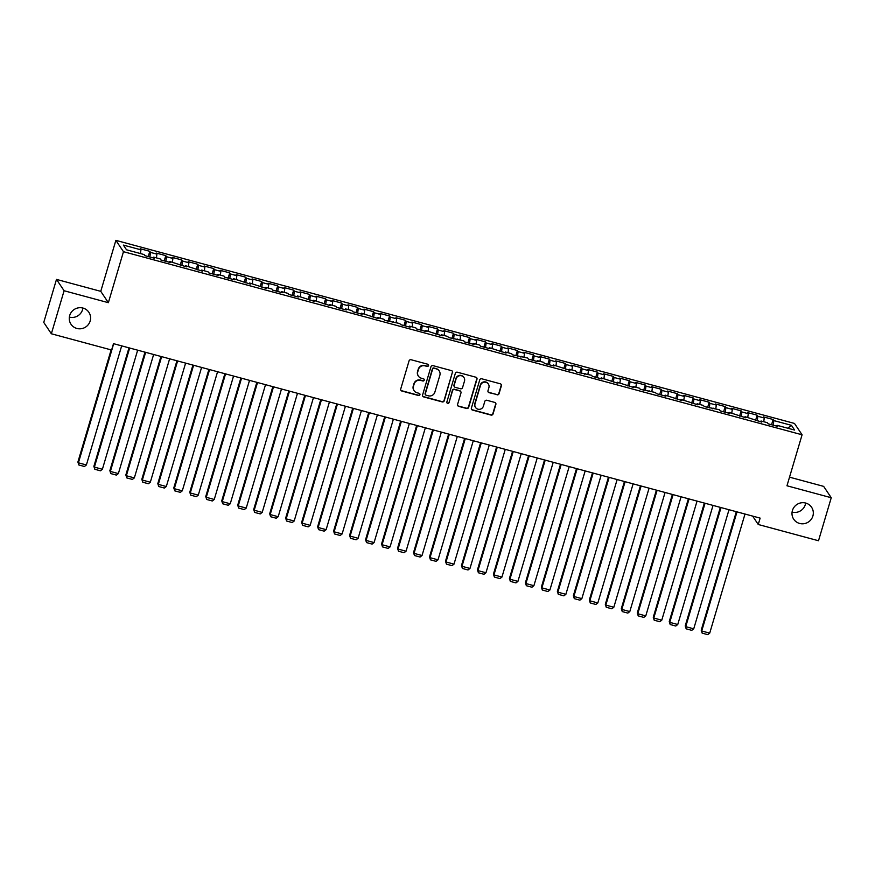 <?xml version="1.0" encoding="UTF-8"?>
<svg xmlns="http://www.w3.org/2000/svg" width="875" height="875" viewBox="0 0 875 875"><rect width="100%" height="100%" fill="white"/><g stroke="black" fill="none" stroke-linecap="round" stroke-linejoin="round"><path stroke-width="1.31" d="M428.531 365.619A1.148 1.127 146.2 0 0 427.755 364.23L411.086 359.734A1.652 1.608 146.2 0 0 409.062 360.872L400.717 389.025A1.652 1.608 146.2 0 0 401.822 391.016L418.491 395.511A1.148 1.127 146.2 0 0 419.781 393.772A1.148 1.127 146.2 0 0 419.147 393.323L416.981 392.744A5.272 5.141 146.2 0 1 413.448 386.378L414.137 384.038A5.272 5.141 146.2 0 1 420.645 380.384L422.8 380.964A1.148 1.127 146.2 0 0 424.08 379.225A1.148 1.127 146.2 0 0 423.445 378.777L421.291 378.197A5.272 5.141 146.2 0 1 417.758 371.831L418.447 369.491A5.272 5.141 146.2 0 1 424.955 365.838L427.109 366.417A1.148 1.127 146.2 0 0 428.531 365.619M418.392 376.119L418.184 375.812A5.272 5.141 146.2 0 1 417.55 371.525L418.25 369.184A5.272 5.141 146.2 0 1 424.747 365.531L426.902 366.111A1.148 1.127 146.2 0 0 428.28 364.536M400.827 390.206A1.652 1.608 146.2 0 0 401.614 390.709L418.283 395.205A1.148 1.127 146.2 0 0 419.661 393.63M414.083 390.666L413.875 390.359A5.272 5.141 146.2 0 1 413.241 386.072L413.941 383.731A5.272 5.141 146.2 0 1 420.438 380.078L422.592 380.658A1.148 1.127 146.2 0 0 423.97 379.083M792.433 510.486A10.752 10.478 146.2 0 0 804.212 523.666A10.752 10.478 146.2 0 0 811.595 507.27A10.752 10.478 146.2 0 0 792.433 510.486M792.083 512.105A10.752 10.478 146.2 0 0 805.634 503.038M69.705 315.492A10.752 10.478 146.2 0 0 81.484 328.672A10.752 10.478 146.2 0 0 88.867 312.277A10.752 10.478 146.2 0 0 69.705 315.492M69.366 317.111A10.752 10.478 146.2 0 0 82.917 308.044M497.011 394.822A1.652 1.608 146.2 0 0 499.045 393.684L501.386 385.777A1.652 1.608 146.2 0 0 500.281 383.797L481.764 378.798A1.652 1.608 146.2 0 0 479.73 379.936L471.395 408.1A1.652 1.608 146.2 0 0 472.5 410.08L491.006 415.078A1.652 1.608 146.2 0 0 493.041 413.941L495.873 404.392A1.652 1.608 146.2 0 0 494.758 402.413L486.839 400.269A1.652 1.608 146.2 0 0 484.805 401.406L483.405 406.142A4.408 4.298 146.2 0 1 475.552 407.466A4.408 4.298 146.2 0 1 475.016 403.878L480.506 385.339A4.408 4.298 146.2 0 1 488.359 384.027A4.408 4.298 146.2 0 1 488.895 387.603L487.988 390.698A1.652 1.608 146.2 0 0 489.092 392.689L496.803 394.516A1.652 1.608 146.2 0 0 498.837 393.378L501.178 385.47A1.652 1.608 146.2 0 0 501.069 384.289M760.134 518.12L113.488 343.656L111.606 350.022L51.352 333.769L64.094 290.741L108.369 302.684L123.473 251.694L802.08 434.787L786.975 485.778L831.25 497.733L818.508 540.75L758.253 524.497L760.134 518.12M452.594 372.619A1.652 1.608 146.2 0 0 451.489 370.628L432.972 365.641A1.652 1.608 146.2 0 0 430.948 366.778L422.603 394.931A1.652 1.608 146.2 0 0 423.708 396.922L442.225 401.909A1.652 1.608 146.2 0 0 444.248 400.772L452.386 372.312A1.652 1.608 146.2 0 0 452.277 371.131M457.373 372.214L475.88 377.212A1.652 1.608 146.2 0 1 476.984 379.203L468.65 407.356A1.652 1.608 146.2 0 1 466.616 408.494L458.697 406.361A1.652 1.608 146.2 0 1 457.592 404.37L460.972 392.952A1.652 1.608 146.2 0 0 459.867 390.961L454.606 389.55A1.652 1.608 146.2 0 0 452.572 390.688L449.05 402.577A1.148 1.127 146.2 0 1 446.994 402.916A1.148 1.127 146.2 0 1 446.863 401.986L455.339 373.363A1.652 1.608 146.2 0 1 457.373 372.214M123.473 251.694L115.872 240.352L794.489 423.445L802.08 434.787M148.258 256.561L149.8 251.322L140.219 248.741L140.941 249.823L123.364 245.088L126.525 249.802L144.102 254.548L144.834 255.642L154.427 258.223L153.694 257.141L160.092 258.858L160.814 259.952L170.406 262.544L169.673 261.45L186.386 266.853L185.664 265.759L202.377 271.162L201.644 270.069L208.031 271.797L208.764 272.891L218.356 275.472L217.623 274.389L224.022 276.106L224.744 277.2L234.336 279.792L233.603 278.698L250.316 284.102L249.594 283.008L266.306 288.411L265.573 287.317L271.961 289.045L272.694 290.139L282.286 292.72L281.553 291.637L287.952 293.355L288.673 294.448L298.266 297.041L297.533 295.947L314.245 301.35L313.523 300.256L330.236 305.659L329.503 304.566L335.891 306.294L336.623 307.388L346.216 309.969L345.483 308.886L351.881 310.603L352.603 311.697L362.195 314.289L361.463 313.195L378.175 318.598L377.453 317.505L383.841 319.233L384.573 320.327L399.82 323.542L400.553 324.636L410.145 327.217L409.412 326.134L415.811 327.852L416.533 328.945L426.125 331.538L425.392 330.444L442.105 335.847L441.383 334.753L447.77 336.481L448.503 337.575L463.75 340.791L464.483 341.884L474.075 344.466L473.342 343.383L479.741 345.1L480.462 346.194L490.055 348.786L489.322 347.692L506.034 353.095L505.312 352.002L511.7 353.73L512.433 354.823L527.68 358.039L528.413 359.133L538.005 361.714L537.272 360.631L543.67 362.348L544.392 363.442L553.984 366.034L553.252 364.941L569.964 370.344L569.242 369.25L575.63 370.978L576.363 372.072L591.609 375.288L592.342 376.381L601.934 378.963L601.202 377.88L617.914 383.283L617.181 382.189L633.894 387.592L633.172 386.498L639.559 388.227L640.292 389.32L655.539 392.536L656.272 393.63L665.864 396.211L665.131 395.128L681.844 400.531L681.111 399.438L697.823 404.841L697.102 403.747L703.489 405.475L704.222 406.569L719.469 409.784L720.202 410.878L729.794 413.459L729.061 412.377L745.773 417.78L745.041 416.686L761.753 422.089L761.031 420.995L767.419 422.723L768.152 423.817L777.744 426.398L777.011 425.316L776.595 426.092M149.8 251.322L150.533 252.416L156.931 254.133L156.406 257.863M164.237 260.87L165.791 255.631L156.198 253.05L156.931 254.133M165.791 255.631L166.513 256.725L172.911 258.453L172.386 262.183M180.217 265.191L181.77 259.952L172.178 257.359L172.911 258.453M181.77 259.952L182.503 261.034L188.891 262.762L188.366 266.492M196.197 269.5L197.75 264.261L188.158 261.669L188.891 262.762M197.75 264.261L198.483 265.355L204.87 267.072L204.345 270.802M212.188 273.809L213.73 268.57L204.148 265.989L204.87 267.072M213.73 268.57L214.463 269.664L220.861 271.381L220.336 275.111M228.167 278.119L229.72 272.88L220.128 270.298L220.861 271.381M229.72 272.88L230.442 273.973L236.841 275.702L236.316 279.431M244.147 282.439L245.7 277.2L236.108 274.608L236.841 275.702M245.7 277.2L246.433 278.283L252.82 280.011L252.295 283.741M260.127 286.748L261.68 281.509L252.087 278.917L252.82 280.011M261.68 281.509L262.412 282.603L268.8 284.32L268.275 288.05M276.117 291.058L277.659 285.819L268.078 283.237L268.8 284.32M277.659 285.819L278.392 286.912L284.791 288.641L284.266 292.37M292.097 295.367L293.65 290.139L284.058 287.547L284.791 288.641M293.65 290.139L294.372 291.222L300.77 292.95L300.245 296.68M308.077 299.688L309.63 294.448L300.037 291.856L300.77 292.95M309.63 294.448L310.363 295.531L316.75 297.259L316.225 300.989M324.056 303.997L325.609 298.758L316.017 296.166L316.75 297.259M325.609 298.758L326.342 299.852L332.73 301.569L332.205 305.298M340.047 308.306L341.589 303.067L332.008 300.486L332.73 301.569M341.589 303.067L342.322 304.161L348.72 305.889L348.195 309.619M356.027 312.616L357.58 307.388L347.988 304.795L348.72 305.889M357.58 307.388L358.302 308.47L364.7 310.198L364.175 313.928M372.006 316.936L373.559 311.697L363.967 309.105L364.7 310.198M373.559 311.697L374.292 312.78L380.68 314.508L380.155 318.237M387.986 321.245L389.539 316.006L379.947 313.414L380.68 314.508M389.539 316.006L390.272 317.1L396.659 318.817L396.134 322.547M403.977 325.555L405.519 320.316L395.938 317.734L396.659 318.817M405.519 320.316L406.252 321.409L412.65 323.137L412.125 326.867M419.956 329.864L421.509 324.636L411.917 322.044L412.65 323.137M421.509 324.636L422.231 325.719L428.63 327.447L428.105 331.177M435.936 334.184L437.489 328.945L427.897 326.353L428.63 327.447M437.489 328.945L438.222 330.028L444.609 331.756L444.084 335.486M451.916 338.494L453.469 333.255L443.877 330.662L444.609 331.756M453.469 333.255L454.202 334.348L460.589 336.066L460.064 339.795M467.906 342.803L469.448 337.564L459.867 334.983L460.589 336.066M469.448 337.564L470.181 338.658L476.58 340.386L476.055 344.116M483.886 347.113L485.439 341.884L475.847 339.292L476.58 340.386M485.439 341.884L486.161 342.967L492.559 344.695L492.034 348.425M499.866 351.433L501.419 346.194L491.827 343.602L492.559 344.695M501.419 346.194L502.152 347.277L508.539 349.005L508.014 352.734M515.845 355.742L517.398 350.503L507.806 347.922L508.539 349.005M517.398 350.503L518.131 351.597L524.519 353.314L523.994 357.044M531.836 360.052L533.378 354.812L523.797 352.231L524.519 353.314M533.378 354.812L534.111 355.906L540.509 357.634L539.984 361.364M547.816 364.361L549.369 359.133L539.777 356.541L540.509 357.634M549.369 359.133L550.091 360.216L556.489 361.944L555.964 365.673M563.795 368.681L565.348 363.442L555.756 360.85L556.489 361.944M565.348 363.442L566.081 364.525L572.469 366.253L571.944 369.983M579.775 372.991L581.328 367.752L571.736 365.17L572.469 366.253M581.328 367.752L582.061 368.845L588.448 370.562L587.923 374.292M595.766 377.3L597.308 372.061L587.727 369.48L588.448 370.562M597.308 372.061L598.041 373.155L604.439 374.883L603.914 378.613M611.745 381.609L613.298 376.381L603.706 373.789L604.439 374.883M613.298 376.381L614.02 377.464L620.419 379.192L619.894 382.922M627.725 385.93L629.278 380.691L619.686 378.098L620.419 379.192M629.278 380.691L630.011 381.773L636.398 383.502L635.873 387.231M643.705 390.239L645.258 385L635.666 382.419L636.398 383.502M645.258 385L645.991 386.094L652.378 387.811L651.853 391.541M659.695 394.548L661.237 389.309L651.656 386.728L652.378 387.811M661.237 389.309L661.97 390.403L668.369 392.131L667.844 395.861M675.675 398.858L677.228 393.63L667.636 391.037L668.369 392.131M677.228 393.63L677.95 394.712L684.348 396.441L683.823 400.17M691.655 403.178L693.208 397.939L683.616 395.347L684.348 396.441M693.208 397.939L693.941 399.022L700.328 400.75L699.803 404.48M707.634 407.488L709.188 402.248L699.595 399.667L700.328 400.75M709.188 402.248L709.92 403.342L716.308 405.059L715.783 408.789M723.625 411.797L725.167 406.558L715.586 403.977L716.308 405.059M725.167 406.558L725.9 407.652L732.298 409.38L731.773 413.109M739.605 416.106L741.158 410.878L731.566 408.286L732.298 409.38M741.158 410.878L741.88 411.961L748.278 413.689L747.753 417.419M755.584 420.427L757.138 415.188L747.545 412.595L748.278 413.689M757.138 415.188L757.87 416.27L764.258 417.998L763.733 421.728M771.564 424.736L773.117 419.497L763.525 416.916L764.258 417.998M773.117 419.497L773.85 420.591L791.427 425.327L794.587 430.052L777.011 425.316M761.031 420.995L760.616 421.783M773.85 420.591L773.205 425.173M791.427 425.327L787.773 428.214M745.041 416.686L744.636 417.473M757.87 416.27L757.225 420.864M729.061 412.377L728.656 413.153M741.88 411.961L741.234 416.555M713.081 408.067L712.666 408.844M725.9 407.652L725.255 412.245M697.102 403.747L696.686 404.534M709.92 403.342L709.275 407.925M681.111 399.438L680.706 400.225M693.941 399.022L693.295 403.616M665.131 395.128L664.727 395.905M677.95 394.712L677.305 399.306M649.152 390.819L648.736 391.595M661.97 390.403L661.325 394.997M633.172 386.498L632.756 387.286M645.991 386.094L645.345 390.677M617.181 382.189L616.777 382.966M630.011 381.773L629.366 386.367M601.202 377.88L600.797 378.656M614.02 377.464L613.375 382.058M585.222 373.57L584.806 374.347M598.041 373.155L597.395 377.738M569.242 369.25L568.827 370.037M582.061 368.845L581.416 373.428M553.252 364.941L552.847 365.717M566.081 364.525L565.436 369.119M537.272 360.631L536.867 361.408M550.091 360.216L549.445 364.809M521.292 356.322L520.877 357.098M534.111 355.906L533.466 360.489M505.312 352.002L504.897 352.789M518.131 351.597L517.486 356.18M489.322 347.692L488.917 348.469M502.152 347.277L501.506 351.87M473.342 343.383L472.938 344.159M486.161 342.967L485.516 347.561M457.363 339.073L456.947 339.85M470.181 338.658L469.536 343.241M441.383 334.753L440.967 335.541M454.202 334.348L453.556 338.931M425.392 330.444L424.988 331.22M438.222 330.028L437.577 334.622M409.412 326.134L409.008 326.911M422.231 325.719L421.586 330.312M393.433 321.825L393.017 322.602M406.252 321.409L405.606 325.992M377.453 317.505L377.038 318.292M390.272 317.1L389.627 321.683M361.463 313.195L361.058 313.972M374.292 312.78L373.647 317.373M345.483 308.886L345.078 309.663M358.302 308.47L357.656 313.064M329.503 304.566L329.087 305.353M342.322 304.161L341.677 308.744M313.523 300.256L313.108 301.044M326.342 299.852L325.697 304.434M297.533 295.947L297.128 296.723M310.363 295.531L309.717 300.125M281.553 291.637L281.148 292.414M294.372 291.222L293.727 295.816M265.573 287.317L265.158 288.105M278.392 286.912L277.747 291.495M249.594 283.008L249.178 283.795M262.412 282.603L261.767 287.186M233.603 278.698L233.198 279.475M246.433 278.283L245.787 282.877M217.623 274.389L217.219 275.166M230.442 273.973L229.797 278.567M201.644 270.069L201.228 270.856M214.463 269.664L213.817 274.247M185.664 265.759L185.248 266.547M198.483 265.355L197.838 269.938M169.673 261.45L169.269 262.227M182.503 261.034L181.858 265.628M153.694 257.141L153.289 257.917M166.513 256.725L165.867 261.319M150.533 252.416L149.887 256.998M752.631 516.097L758.253 524.497M831.25 497.733L823.648 486.38L789.534 477.17M108.369 302.684L100.767 291.342L56.492 279.398L64.094 290.741M56.492 279.398L43.75 322.416L51.352 333.769M100.767 291.342L115.872 240.352M140.941 249.823L140.416 253.553M422.713 396.113A1.652 1.608 146.2 0 0 423.5 396.616L442.017 401.603A1.652 1.608 146.2 0 0 444.052 400.466L452.386 372.312M434.055 368.288A1.148 1.127 146.2 0 0 432.633 369.086L425.305 393.805A1.148 1.127 146.2 0 0 426.081 395.194L428.356 395.806A5.272 5.141 146.2 0 0 434.864 392.153L439.863 375.266A5.272 5.141 146.2 0 0 436.33 368.9L433.847 367.981A1.148 1.127 146.2 0 0 432.425 368.78L432.633 369.086M425.447 394.745L425.239 394.439A1.148 1.127 146.2 0 1 425.108 393.498L432.425 368.78M439.228 370.978L439.02 370.672A5.272 5.141 146.2 0 0 436.122 368.594L436.33 368.9M433.847 367.981L436.122 368.594M457.691 405.552A1.652 1.608 146.2 0 0 458.489 406.055L466.408 408.188A1.652 1.608 146.2 0 0 468.442 407.05L476.777 378.897A1.652 1.608 146.2 0 0 476.678 377.716M460.775 391.617L460.567 391.3A1.652 1.608 146.2 0 0 459.659 390.655L454.398 389.244A1.652 1.608 146.2 0 0 452.375 390.381L449.05 402.577M446.906 402.762A1.148 1.127 146.2 0 0 448.853 402.27M464.483 381.106A4.408 4.298 146.2 0 0 459.648 375.703A4.408 4.298 146.2 0 0 456.083 378.842L454.147 385.372A1.652 1.608 146.2 0 0 455.262 387.352L460.513 388.773A1.652 1.608 146.2 0 0 462.547 387.636L464.483 381.106M463.947 377.519L463.739 377.212A4.408 4.298 146.2 0 0 455.886 378.536L456.083 378.842M454.355 386.706L454.147 386.4A1.652 1.608 146.2 0 1 453.95 385.066L455.886 378.536M488.086 391.88A1.652 1.608 146.2 0 0 488.884 392.372L496.803 394.516M488.359 384.027L488.162 383.72A4.408 4.298 146.2 0 0 480.298 385.033L480.506 385.339M475.552 407.466L475.344 407.159A4.408 4.298 146.2 0 1 474.808 403.572L480.298 385.033M471.494 409.27A1.652 1.608 146.2 0 0 472.292 409.773L490.809 414.772A1.652 1.608 146.2 0 0 492.833 413.634L495.666 404.086A1.652 1.608 146.2 0 0 495.556 402.905M111.114 349.891L77.897 462.044L78.411 462.809L113.684 343.711M121.68 345.866L86.395 464.964L84.438 466.484L78.837 464.975L77.897 462.044M78.837 464.975L78.411 462.809L86.395 464.964M128.986 347.834L93.877 466.353L94.391 467.119L129.664 348.02M137.659 350.175L102.386 469.273L100.417 470.794L94.817 469.284L93.877 466.353M94.817 469.284L94.391 467.119L102.386 469.273M144.966 352.144L109.856 470.662L110.37 471.428L145.655 352.33M153.639 354.484L118.366 473.583L116.397 475.103L110.808 473.594L109.856 470.662M110.808 473.594L110.37 471.428L118.366 473.583M160.945 356.453L125.847 474.972L126.35 475.737L161.634 356.639M169.63 358.794L134.345 477.903L132.377 479.412L126.788 477.903L125.847 474.972M126.788 477.903L126.35 475.737L134.345 477.903M176.936 360.773L141.827 479.292L142.341 480.058L177.614 360.959M185.609 363.114L150.325 482.212L148.367 483.733L142.767 482.223L141.827 479.292M142.767 482.223L142.341 480.058L150.325 482.212M192.916 365.083L157.806 483.602L158.32 484.367L193.594 365.269M201.589 367.423L166.316 486.522L164.347 488.042L158.747 486.533L157.806 483.602M158.747 486.533L158.32 484.367L166.316 486.522M208.895 369.392L173.786 487.911L174.3 488.677L209.584 369.578M217.569 371.733L182.295 490.831L180.327 492.352L174.737 490.842L173.786 487.911M174.737 490.842L174.3 488.677L182.295 490.831M224.875 373.702L189.777 492.22L190.28 492.986L225.564 373.887M233.559 376.042L198.275 495.152L196.306 496.661L190.717 495.152L189.777 492.22M190.717 495.152L190.28 492.986L198.275 495.152M240.866 378.022L205.756 496.541L206.27 497.306L241.544 378.208M249.539 380.363L214.255 499.461L212.297 500.981L206.697 499.472L205.756 496.541M206.697 499.472L206.27 497.306L214.255 499.461M256.845 382.331L221.736 500.85L222.25 501.616L257.534 382.517M265.519 384.672L230.245 503.77L228.277 505.291L222.677 503.781L221.736 500.85M222.677 503.781L222.25 501.616L230.245 503.77M272.825 386.641L237.716 505.159L238.23 505.925L273.514 386.827M281.498 388.981L246.225 508.08L244.256 509.6L238.667 508.091L237.716 505.159M238.667 508.091L238.23 505.925L246.225 508.08M288.805 390.95L253.706 509.469L254.22 510.234L289.494 391.136M297.489 393.291L262.205 512.4L260.236 513.909L254.647 512.4L253.706 509.469M254.647 512.4L254.22 510.234L262.205 512.4M304.795 395.27L269.686 513.789L270.2 514.555L305.473 395.456M313.469 397.611L278.184 516.709L276.227 518.23L270.627 516.72L269.686 513.789M270.627 516.72L270.2 514.555L278.184 516.709M320.775 399.58L285.666 518.098L286.18 518.864L321.464 399.766M329.448 401.92L294.175 521.019L292.206 522.539L286.606 521.03L285.666 518.098M286.606 521.03L286.18 518.864L294.175 521.019M336.755 403.889L301.645 522.408L302.159 523.173L337.444 404.075M345.428 406.23L310.155 525.328L308.186 526.848L302.597 525.339L301.645 522.408M302.597 525.339L302.159 523.173L310.155 525.328M352.734 408.198L317.636 526.717L318.15 527.483L353.423 408.384M361.419 410.539L326.134 529.648L324.166 531.158L318.577 529.648L317.636 526.717M318.577 529.648L318.15 527.483L326.134 529.648M368.725 412.519L333.616 531.038L334.13 531.803L369.403 412.705M377.398 414.859L342.114 533.958L340.156 535.478L334.556 533.969L333.616 531.038M334.556 533.969L334.13 531.803L342.114 533.958M384.705 416.828L349.595 535.347L350.109 536.113L385.394 417.014M393.378 419.169L358.105 538.267L356.136 539.788L350.536 538.278L349.595 535.347M350.536 538.278L350.109 536.113L358.105 538.267M400.684 421.138L365.575 539.656L366.089 540.422L401.373 421.323M409.358 423.478L374.084 542.577L372.116 544.097L366.527 542.587L365.575 539.656M366.527 542.587L366.089 540.422L374.084 542.577M416.664 425.447L381.566 543.966L382.08 544.731L417.353 425.633M425.348 427.788L390.064 546.897L388.095 548.406L382.506 546.897L381.566 543.966M382.506 546.897L382.08 544.731L390.064 546.897M432.655 429.767L397.545 548.286L398.059 549.052L433.333 429.953M441.328 432.108L406.044 551.206L404.086 552.727L398.486 551.217L397.545 548.286M398.486 551.217L398.059 549.052L406.044 551.206M448.634 434.077L413.525 552.595L414.039 553.361L449.323 434.263M457.308 436.417L422.034 555.516L420.066 557.036L414.466 555.527L413.525 552.595M414.466 555.527L414.039 553.361L422.034 555.516M464.614 438.386L429.505 556.905L430.019 557.67L465.303 438.572M473.288 440.727L438.014 559.825L436.045 561.345L430.456 559.836L429.505 556.905M430.456 559.836L430.019 557.67L438.014 559.825M480.594 442.695L445.495 561.214L446.009 561.98L481.283 442.881M489.278 445.036L453.994 564.145L452.025 565.655L446.436 564.145L445.495 561.214M446.436 564.145L446.009 561.98L453.994 564.145M496.584 447.016L461.475 565.534L461.989 566.3L497.262 447.202M505.258 449.356L469.973 568.455L468.016 569.975L462.416 568.466L461.475 565.534M462.416 568.466L461.989 566.3L469.973 568.455M512.564 451.325L477.455 569.844L477.969 570.609L513.253 451.511M521.237 453.666L485.964 572.764L483.995 574.284L478.395 572.775L477.455 569.844M478.395 572.775L477.969 570.609L485.964 572.764M528.544 455.634L493.434 574.153L493.948 574.919L529.233 455.82M537.217 457.975L501.944 577.073L499.975 578.594L494.386 577.084L493.434 574.153M494.386 577.084L493.948 574.919L501.944 577.073M544.523 459.944L509.425 578.462L509.939 579.228L545.212 460.13M553.208 462.284L517.923 581.394L515.955 582.903L510.366 581.394L509.425 578.462M510.366 581.394L509.939 579.228L517.923 581.394M560.514 464.264L525.405 582.783L525.919 583.548L561.192 464.45M569.188 466.605L533.903 585.703L531.945 587.223L526.345 585.714L525.405 582.783M526.345 585.714L525.919 583.548L533.903 585.703M576.494 468.573L541.384 587.092L541.898 587.858L577.183 468.759M585.167 470.914L549.894 590.013L547.925 591.533L542.325 590.023L541.384 587.092M542.325 590.023L541.898 587.858L549.894 590.013M592.473 472.883L557.364 591.402L557.878 592.167L593.163 473.069M601.147 475.223L565.873 594.322L563.905 595.842L558.316 594.333L557.364 591.402M558.316 594.333L557.878 592.167L565.873 594.322M608.453 477.192L573.355 595.711L573.869 596.477L609.142 477.378M617.138 479.544L581.853 598.642L579.884 600.152L574.295 598.642L573.355 595.711M574.295 598.642L573.869 596.477L581.853 598.642M624.444 481.512L589.334 600.031L589.848 600.797L625.122 481.698M633.117 483.853L597.833 602.952L595.875 604.472L590.275 602.962L589.334 600.031M590.275 602.962L589.848 600.797L597.833 602.952M640.423 485.822L605.314 604.341L605.828 605.106L641.112 486.008M649.097 488.162L613.823 607.261L611.855 608.781L606.255 607.272L605.314 604.341M606.255 607.272L605.828 605.106L613.823 607.261M656.403 490.131L621.294 608.65L621.808 609.416L657.092 490.317M665.077 492.472L629.803 611.57L627.834 613.091L622.245 611.581L621.294 608.65M622.245 611.581L621.808 609.416L629.803 611.57M672.383 494.441L637.284 612.959L637.798 613.736L673.072 494.627M681.067 496.792L645.783 615.891L643.814 617.4L638.225 615.891L637.284 612.959M638.225 615.891L637.798 613.736L645.783 615.891M688.373 498.761L653.264 617.28L653.778 618.045L689.052 498.947M697.047 501.102L661.762 620.2L659.805 621.72L654.205 620.211L653.264 617.28M654.205 620.211L653.778 618.045L661.762 620.2M704.353 503.07L669.244 621.589L669.758 622.355L705.042 503.256M713.027 505.411L677.753 624.509L675.784 626.03L670.184 624.52L669.244 621.589M670.184 624.52L669.758 622.355L677.753 624.509M720.333 507.38L685.223 625.898L685.738 626.664L721.022 507.566M729.006 509.72L693.733 628.819L691.764 630.339L686.175 628.83L685.223 625.898M686.175 628.83L685.738 626.664L693.733 628.819M736.312 511.7L701.214 630.208L701.728 630.984L737.002 511.875M744.997 514.041L709.712 633.139L707.744 634.648L702.155 633.139L701.214 630.208M702.155 633.139L701.728 630.984L709.712 633.139"/></g></svg>

